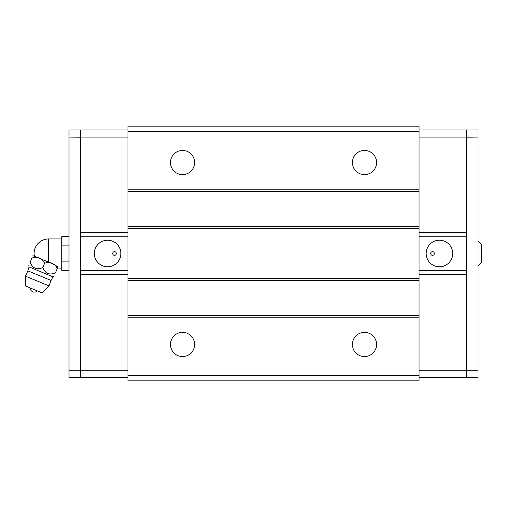 <?xml version="1.0" encoding="UTF-8"?>
<svg xmlns="http://www.w3.org/2000/svg" width="507" height="507" viewBox="0 0 507 507"><rect width="100%" height="100%" fill="white"/><g stroke="black" fill="none" stroke-linecap="round" stroke-linejoin="round"><path stroke-width="0.76" d="M80.657 377.024L80.296 377.385L69.015 377.385L69.015 129.95L80.296 129.95L80.657 130.318M80.657 370.123L80.296 370.275L80.296 129.95M69.015 137.061L80.657 137.213M80.296 377.385L80.296 370.275L69.015 370.275M127.96 377.385L80.657 377.385L80.657 129.95L127.96 129.95M127.96 370.275L80.657 370.275M80.657 274.775L127.96 274.775M80.657 270.592L127.96 270.592M127.96 236.75L80.657 236.75M120.869 253.5A13.283 13.283 0 0 0 107.585 240.217A13.283 13.283 0 0 0 94.302 253.5A13.283 13.283 0 0 0 107.585 266.783A13.283 13.283 0 0 0 120.869 253.5M80.657 232.567L127.96 232.567M80.657 137.061L127.96 137.061M114.5 251.681A1.819 1.819 0 0 0 112.922 254.413A1.819 1.819 0 0 0 116.078 254.413A1.819 1.819 0 0 0 114.5 251.681M127.96 375.395L127.96 380.858L419.061 380.858L419.061 126.142L127.96 126.142L127.96 375.395L419.061 375.395M419.061 131.605L127.96 131.605M419.061 189.821L127.96 189.821M182.545 150.44A12.092 12.092 0 0 1 193.015 168.578A12.092 12.092 0 0 1 172.069 168.578A12.092 12.092 0 0 1 182.545 150.44M364.482 150.44A12.092 12.092 0 0 1 374.958 168.578A12.092 12.092 0 0 1 354.006 168.578A12.092 12.092 0 0 1 364.482 150.44M419.061 191.64L127.96 191.64M419.061 226.572L127.96 226.572M419.061 228.391L127.96 228.391M419.061 278.609L127.96 278.609M419.061 280.428L127.96 280.428M419.061 315.36L127.96 315.36M419.061 317.179L127.96 317.179M182.545 332.377A12.092 12.092 0 0 1 193.015 350.514A12.092 12.092 0 0 1 172.069 350.514A12.092 12.092 0 0 1 182.545 332.377M364.482 332.377A12.092 12.092 0 0 1 374.958 350.514A12.092 12.092 0 0 1 354.006 350.514A12.092 12.092 0 0 1 364.482 332.377M419.061 377.385L466.37 377.385L466.37 129.95L419.061 129.95M419.061 137.061L466.37 137.061M466.37 232.567L419.061 232.567M466.37 236.75L419.061 236.75M419.061 270.592L466.37 270.592M426.159 253.5A13.283 13.283 0 0 0 439.442 266.783A13.283 13.283 0 0 0 452.719 253.5A13.283 13.283 0 0 0 439.442 240.217A13.283 13.283 0 0 0 426.159 253.5M466.37 274.775L419.061 274.775M466.37 370.275L419.061 370.275M432.528 251.681A1.819 1.819 0 0 0 430.95 254.413A1.819 1.819 0 0 0 434.1 254.413A1.819 1.819 0 0 0 432.528 251.681M466.37 137.213L478.012 137.061L478.012 129.95L466.732 129.95L466.37 130.318M466.732 129.95L466.732 370.275L466.37 370.123M478.012 137.061L478.012 370.275L466.732 370.275L466.732 377.385L466.37 377.024M466.732 377.385L478.012 377.385L478.012 370.275M33.671 255.921L52.931 263.9L57.956 266.828L57.139 268.792C56.366 263.989 48.425 260.699 44.477 263.545C48.425 260.699 56.366 263.989 57.139 268.792L55.472 272.829C53.691 277.114 53.691 277.114 55.472 272.829C53.691 277.114 53.691 277.114 55.472 272.829C49.471 275.364 45.25 273.622 42.803 267.582L44.477 263.545C43.697 258.741 35.756 255.452 31.814 258.304C33.399 254.476 33.399 254.476 31.814 258.304C33.399 254.476 33.399 254.476 31.814 258.304L30.141 262.334C28.367 266.625 28.367 266.625 30.141 262.334C28.367 266.625 28.367 266.625 30.141 262.334C32.587 268.374 36.808 270.123 42.803 267.582M48.64 238.943A14.557 14.557 0 0 0 34.083 253.5L34.337 256.193L48.64 262.119L48.64 238.943L61.74 238.943M25.47 276.157L25.35 285.948L42.157 292.913L49.002 285.904L25.47 276.157L27.853 270.852L51.061 280.466L53.007 276.835L29.045 266.91L28.823 265.516M69.015 270.307L61.74 270.307L61.74 236.693L69.015 236.693M69.015 261.904L61.74 261.904M69.015 245.096L61.74 245.096M478.012 241.231L481.65 244.951L481.65 262.049L478.012 265.769M32.885 255.712L39.147 258.19M57.449 268.057L61.74 268.057M33.658 255.915L34.337 256.193M53.007 276.841L54.154 276.011M29.045 266.91L27.853 270.852M51.061 280.466L49.002 285.904M30.084 287.913A4.367 4.367 0 0 0 37.423 290.948"/></g></svg>
